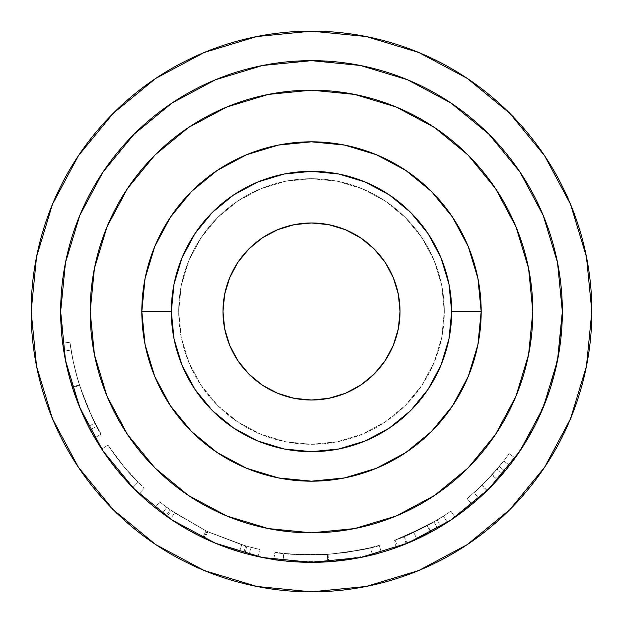 <?xml version="1.0" encoding="UTF-8"?>
<svg xmlns="http://www.w3.org/2000/svg" width="623" height="623" viewBox="0 0 623 623"><rect width="100%" height="100%" fill="white"/><g stroke="black" fill="none" stroke-linecap="round" stroke-linejoin="round"><path stroke-width="0.47" stroke-dasharray="3.12 2.34" d="M78.397 155.742L52.488 204.212L78.397 155.742L52.488 204.212L36.539 256.808L31.15 311.5A280.35 280.35 0 0 0 311.5 591.85A280.35 280.35 0 0 0 591.85 311.5A280.35 280.35 0 0 1 311.5 591.85A280.35 280.35 0 0 1 31.15 311.5A280.35 280.35 0 0 0 311.5 591.85A280.35 280.35 0 0 0 591.85 311.5L586.461 256.808L570.512 204.212L544.603 155.742M178.7 311.5A132.8 132.8 0 0 1 311.5 178.7A132.8 132.8 0 0 1 444.3 311.5A132.8 132.8 0 0 0 311.5 178.7A132.8 132.8 0 0 0 178.7 311.5L181.254 285.591L188.808 260.679L201.081 237.721L217.598 217.598L237.721 201.081L260.679 188.808L285.591 181.254L311.5 178.7L337.409 181.254L362.321 188.808L385.279 201.081L405.402 217.598L421.919 237.721L434.192 260.679L441.746 285.591L444.3 311.5L441.746 337.409L434.192 362.321L421.919 385.279L405.402 405.402L385.279 421.919L362.321 434.192L337.409 441.746L311.5 444.3L285.591 441.746L260.679 434.192L237.721 421.919L217.598 405.402L201.081 385.279L188.808 362.321L181.254 337.409L178.7 311.5L181.254 337.409L188.808 362.321L201.081 385.279L217.598 405.402L237.721 421.919L260.679 434.192L285.591 441.746L311.5 444.3L337.409 441.746L362.321 434.192L385.279 421.919L405.402 405.402L421.919 385.279L434.192 362.321L441.746 337.409L444.3 311.5L441.746 285.591L434.192 260.679L421.919 237.721L405.402 217.598L385.279 201.081L362.321 188.808L337.409 181.254L311.5 178.7L285.591 181.254L260.679 188.808L237.721 201.081L217.598 217.598L201.081 237.721L188.808 260.679L181.254 285.591L178.7 311.5A132.8 132.8 0 0 0 311.5 444.3A132.8 132.8 0 0 0 444.3 311.5A132.8 132.8 0 0 1 311.5 444.3A132.8 132.8 0 0 1 178.7 311.5M400.028 311.5A88.528 88.528 0 0 0 311.5 222.972A88.528 88.528 0 0 0 222.972 311.5A88.528 88.528 0 0 0 311.5 400.028A88.528 88.528 0 0 0 400.028 311.5L398.331 328.773L393.292 345.383L385.107 360.686L374.104 374.104L360.686 385.107L345.383 393.292L328.773 398.331L311.5 400.028L294.227 398.331L277.617 393.292L262.314 385.107L248.896 374.104L237.893 360.686L229.708 345.383L224.669 328.773L222.972 311.5L224.669 294.227L229.708 277.617L237.893 262.314L248.896 248.896L262.314 237.893L277.617 229.708L294.227 224.669L311.5 222.972L328.773 224.669L345.383 229.708L360.686 237.893L374.104 248.896L385.107 262.314L393.292 277.617L398.331 294.227L400.028 311.5M171.325 311.5A140.175 140.175 0 0 0 311.5 451.675A140.175 140.175 0 0 0 451.675 311.5A140.175 140.175 0 0 1 311.5 451.675A140.175 140.175 0 0 1 171.325 311.5A140.175 140.175 0 0 0 311.5 451.675A140.175 140.175 0 0 0 451.675 311.5A140.175 140.175 0 0 1 311.5 451.675A140.175 140.175 0 0 1 171.325 311.5L141.818 311.5A169.682 169.682 0 0 0 311.5 481.182A169.682 169.682 0 0 0 481.182 311.5L451.675 311.5A140.175 140.175 0 0 1 311.5 451.675A140.175 140.175 0 0 1 171.325 311.5A140.175 140.175 0 0 0 311.5 451.675A140.175 140.175 0 0 0 451.675 311.5A140.175 140.175 0 0 1 311.5 451.675A140.175 140.175 0 0 1 171.325 311.5L141.818 311.5A169.682 169.682 0 0 0 311.5 481.182A169.682 169.682 0 0 0 481.182 311.5L451.675 311.5A140.175 140.175 0 0 1 311.5 451.675A140.175 140.175 0 0 1 171.325 311.5A140.175 140.175 0 0 0 311.5 451.675A140.175 140.175 0 0 0 451.675 311.5A140.175 140.175 0 0 1 311.5 451.675A140.175 140.175 0 0 1 171.325 311.5L174.019 338.85L181.994 365.14L194.952 389.375L212.381 410.619L233.625 428.048L257.86 441.006L284.15 448.981L311.5 451.675L338.85 448.981L365.14 441.006L389.375 428.048L410.619 410.619L428.048 389.375L441.006 365.14L448.981 338.85L451.675 311.5L448.981 284.15L441.006 257.86L428.048 233.625L410.619 212.381L389.375 194.952L365.14 181.994L338.85 174.019L311.5 171.325L284.15 174.019L257.86 181.994L233.625 194.952L212.381 212.381L194.952 233.625L181.994 257.86L174.019 284.15L171.325 311.5A140.175 140.175 0 0 1 311.5 171.325A140.175 140.175 0 0 1 451.675 311.5A140.175 140.175 0 0 0 311.5 171.325A140.175 140.175 0 0 0 171.325 311.5L174.019 284.15L181.994 257.86L194.952 233.625L212.381 212.381L233.625 194.952L257.86 181.994L284.15 174.019L311.5 171.325L338.85 174.019L365.14 181.994L389.375 194.952L410.619 212.381L428.048 233.625L441.006 257.86L448.981 284.15L451.675 311.5L448.981 338.85L441.006 365.14L428.048 389.375L410.619 410.619L389.375 428.048L365.14 441.006L338.85 448.981L311.5 451.675L284.15 448.981L257.86 441.006L233.625 428.048L212.381 410.619L194.952 389.375L181.994 365.14L174.019 338.85L171.325 311.5A140.175 140.175 0 0 1 311.5 171.325A140.175 140.175 0 0 1 451.675 311.5L481.182 311.5L477.927 278.395L468.27 246.568L452.586 217.225L468.27 246.568L477.927 278.395L481.182 311.5A169.682 169.682 0 0 0 311.5 141.818A169.682 169.682 0 0 0 141.818 311.5L145.073 344.605L154.73 376.432L170.414 405.775L154.73 376.432L145.073 344.605L141.818 311.5L171.325 311.5A140.175 140.175 0 0 1 311.5 171.325A140.175 140.175 0 0 1 451.675 311.5A140.175 140.175 0 0 0 311.5 171.325A140.175 140.175 0 0 0 171.325 311.5L174.019 284.15L181.994 257.86L194.952 233.625L212.381 212.381L233.625 194.952L257.86 181.994L284.15 174.019L311.5 171.325L338.85 174.019L365.14 181.994L389.375 194.952L410.619 212.381L428.048 233.625L441.006 257.86L448.981 284.15L451.675 311.5L448.981 338.85L441.006 365.14L428.048 389.375L410.619 410.619L389.375 428.048L365.14 441.006L338.85 448.981L311.5 451.675L284.15 448.981L257.86 441.006L233.625 428.048L212.381 410.619L194.952 389.375L181.994 365.14L174.019 338.85L171.325 311.5A140.175 140.175 0 0 1 311.5 171.325A140.175 140.175 0 0 1 451.675 311.5L481.182 311.5A169.682 169.682 0 0 0 311.5 141.818A169.682 169.682 0 0 0 141.818 311.5L171.325 311.5A140.175 140.175 0 0 1 311.5 171.325A140.175 140.175 0 0 1 451.675 311.5A140.175 140.175 0 0 0 311.5 171.325A140.175 140.175 0 0 0 171.325 311.5L174.019 284.15L181.994 257.86L194.952 233.625L212.381 212.381L233.625 194.952L257.86 181.994L284.15 174.019L311.5 171.325L338.85 174.019L365.14 181.994L389.375 194.952L410.619 212.381L428.048 233.625L441.006 257.86L448.981 284.15L451.675 311.5L448.981 338.85L441.006 365.14L428.048 389.375L410.619 410.619L389.375 428.048L365.14 441.006L338.85 448.981L311.5 451.675L284.15 448.981L257.86 441.006L233.625 428.048L212.381 410.619L194.952 389.375L181.994 365.14L174.019 338.85L171.325 311.5A140.175 140.175 0 0 1 311.5 171.325A140.175 140.175 0 0 1 451.675 311.5A140.175 140.175 0 0 0 311.5 171.325A140.175 140.175 0 0 0 171.325 311.5M90.171 311.5A221.329 221.329 0 0 0 311.5 532.829A221.329 221.329 0 0 0 532.829 311.5A221.329 221.329 0 0 1 311.5 532.829A221.329 221.329 0 0 1 90.171 311.5A221.329 221.329 0 0 0 311.5 532.829A221.329 221.329 0 0 0 532.829 311.5L528.577 268.318L515.984 226.803L495.526 188.535L468.005 154.995L434.465 127.474L396.197 107.016L354.682 94.423L311.5 90.171L268.318 94.423L226.803 107.016L188.535 127.474L154.995 154.995L127.474 188.535L107.016 226.803L94.423 268.318L90.171 311.5L94.423 354.682L107.016 396.197L127.474 434.465L154.995 468.005L188.535 495.526L226.803 515.984L268.318 528.577L311.5 532.829L354.682 528.577L396.197 515.984L434.465 495.526L468.005 468.005L495.526 434.465L515.984 396.197L528.577 354.682L532.829 311.5A221.329 221.329 0 0 0 311.5 90.171A221.329 221.329 0 0 0 90.171 311.5A221.329 221.329 0 0 1 311.5 90.171A221.329 221.329 0 0 1 532.829 311.5L528.577 354.682L515.984 396.197L495.526 434.465L468.005 468.005L434.465 495.526L396.197 515.984L354.682 528.577L311.5 532.829L268.318 528.577L226.803 515.984L188.535 495.526L154.995 468.005L127.474 434.465L107.016 396.197L94.423 354.682L90.171 311.5L94.423 268.318L107.016 226.803L127.474 188.535L154.995 154.995L188.535 127.474L226.803 107.016L268.318 94.423L311.5 90.171L354.682 94.423L396.197 107.016L434.465 127.474L468.005 154.995L495.526 188.535L515.984 226.803L528.577 268.318L532.829 311.5L528.577 268.318L515.984 226.803L495.526 188.535L468.005 154.995L434.465 127.474L396.197 107.016L354.682 94.423L311.5 90.171L268.318 94.423L226.803 107.016L188.535 127.474L154.995 154.995L127.474 188.535L107.016 226.803L94.423 268.318L90.171 311.5L94.423 354.682L107.016 396.197L127.474 434.465L154.995 468.005L188.535 495.526L226.803 515.984L268.318 528.577L311.5 532.829L354.682 528.577L396.197 515.984L434.465 495.526L468.005 468.005L495.526 434.465L515.984 396.197L528.577 354.682L532.829 311.5A221.329 221.329 0 0 0 311.5 90.171A221.329 221.329 0 0 0 90.171 311.5M67.019 367.625L72.509 387.677C68.086 373.052 65.189 360.896 63.819 351.201L71.108 350.033C72.439 359.471 75.251 371.277 79.534 385.435C88.964 410.596 94.719 424.201 96.783 426.264C94.665 424.154 88.855 410.347 79.347 384.843L72.315 387.07C80.624 410.098 86.527 424.162 90.023 429.27L77.322 401.399L68.109 372.188L62.534 342.074L60.657 311.5L65.477 360.437L79.752 407.489L102.935 450.857L134.132 488.868L172.143 520.065L215.511 543.248L262.563 557.523L311.5 562.343L360.437 557.523L407.489 543.248L450.857 520.065L488.868 488.868L520.065 450.857L543.248 407.489L557.523 360.437L562.343 311.5L557.523 262.563L543.248 215.511L520.065 172.143L488.868 134.132L450.857 102.935L407.489 79.752L360.437 65.477L311.5 60.657L262.563 65.477L215.511 79.752L172.143 102.935L134.132 134.132L102.935 172.143L79.752 215.511L65.477 262.563L60.657 311.5L65.477 360.437L79.752 407.489L65.477 360.437L60.657 311.5L65.477 262.563L79.752 215.511L102.935 172.143L134.132 134.132L172.143 102.935L215.511 79.752L262.563 65.477L311.5 60.657L360.437 65.477L407.489 79.752L450.857 102.935L488.868 134.132L520.065 172.143L543.248 215.511L557.523 262.563L562.343 311.5L557.523 360.437L543.248 407.489L520.065 450.857L488.868 488.868L450.857 520.065L407.489 543.248L360.437 557.523L311.5 562.343L262.563 557.523L215.511 543.248L172.143 520.065L134.132 488.868L102.935 450.857L79.752 407.489L102.935 450.857L134.132 488.868L172.143 520.065L215.511 543.248L262.563 557.523L311.5 562.343L360.437 557.523L407.489 543.248L450.857 520.065L488.868 488.868L520.065 450.857L543.248 407.489L557.523 360.437L562.343 311.5L557.523 262.563L543.248 215.511L520.065 172.143L488.868 134.132L450.857 102.935L407.489 79.752L360.437 65.477L311.5 60.657L262.563 65.477L215.511 79.752L172.143 102.935L134.132 134.132L102.935 172.143L79.752 215.511L65.477 262.563L60.657 311.5A250.843 250.843 0 0 1 311.5 60.657A250.843 250.843 0 0 1 562.343 311.5A250.843 250.843 0 0 0 311.5 60.657A250.843 250.843 0 0 0 60.657 311.5A250.843 250.843 0 0 1 311.5 60.657A250.843 250.843 0 0 1 562.343 311.5A250.843 250.843 0 0 0 311.5 60.657A250.843 250.843 0 0 0 60.657 311.5A250.843 250.843 0 0 0 311.5 562.343A250.843 250.843 0 0 0 562.343 311.5A250.843 250.843 0 0 0 311.5 60.657A250.843 250.843 0 0 0 60.657 311.5L65.477 360.437L79.752 407.489L90.023 429.27A250.843 250.843 0 0 1 60.657 311.5A250.843 250.843 0 0 0 311.5 562.343A250.843 250.843 0 0 0 562.343 311.5A250.843 250.843 0 0 1 311.5 562.343A250.843 250.843 0 0 1 60.657 311.5A250.843 250.843 0 0 0 311.5 562.343A250.843 250.843 0 0 0 562.343 311.5A250.843 250.843 0 0 1 502.652 473.924L488.572 489.164L472.81 503.594L489.538 488.198L504.965 471.167A250.843 250.843 0 0 0 509.575 465.404A250.843 250.843 0 0 1 437.65 528.312L416.904 539.121L397.669 547.072L413.672 540.593L428.64 533.311A250.843 250.843 0 0 1 380.933 552.539L366.425 556.253L349.238 559.485L328.609 561.759L307.482 562.304L289.625 561.385L274.245 559.555A250.843 250.843 0 0 1 252.494 555.303L244.948 553.349A250.843 250.843 0 0 1 243.671 552.998L215.62 543.295A250.843 250.843 0 0 1 192.281 532.198L167.104 516.607A250.843 250.843 0 0 1 166.006 515.836L159.69 511.187A250.843 250.843 0 0 1 101.767 449.09A250.843 250.843 0 0 0 132.458 487.178A250.843 250.843 0 0 1 94.556 437.424L83.42 415.907L74.012 392.249L68.764 374.727L65.952 362.742L62.666 343.172L65.485 360.476M472.125 504.171L472.834 503.571L472.125 504.171M471.907 504.35L486.602 491.111L502.652 473.924L497.029 469.15L481.447 485.831L486.602 491.111L481.447 485.831L467.188 498.673L471.907 504.35L467.188 498.673L482.023 485.27L487.194 490.535L471.907 504.35M66.988 367.492L72.315 387.07L79.347 384.843C75.181 370.989 72.432 359.385 71.108 350.033L63.819 351.201C65.197 360.849 68.024 372.803 72.315 387.07L77.548 401.991L82.945 414.863L90.28 429.738L96.783 426.264L90.28 429.738C88.155 427.627 82.228 413.61 72.509 387.677L79.534 385.435L72.509 387.677L78.319 403.961M252.494 555.303L258.187 556.612A250.843 250.843 0 0 1 249.107 554.454L239.598 551.814L241.716 544.743L250.944 547.313L249.107 554.454A250.843 250.843 0 0 0 258.187 556.612L259.752 549.4L246.903 546.239L244.948 553.349L246.903 546.239A243.461 243.461 0 0 1 245.664 545.888L243.671 552.998A250.843 250.843 0 0 0 244.948 553.349L258.187 556.612L259.752 549.4A243.461 243.461 0 0 1 250.944 547.313L249.107 554.454L243.445 552.928A250.843 250.843 0 0 1 183.224 527.058A250.843 250.843 0 0 0 192.281 532.198L215.62 543.295L243.671 552.998L245.664 545.888L206.961 531.372L203.791 538.038L206.961 531.372L171.348 510.58L167.104 516.607L171.348 510.58A243.461 243.461 0 0 1 170.281 509.824L166.006 515.836A250.843 250.843 0 0 0 167.104 516.607L192.281 532.198L215.62 543.295A250.843 250.843 0 0 0 225.191 547.025L204.671 538.451A250.843 250.843 0 0 1 202.786 537.556L183.224 527.058A250.843 250.843 0 0 1 159.69 511.187A250.843 250.843 0 0 0 167.213 516.693L162.439 513.243A250.843 250.843 0 0 1 155.057 507.574L166.006 515.836L170.281 509.824L159.652 501.811L155.057 507.574A250.843 250.843 0 0 0 162.439 513.243L166.824 507.309L174.65 512.861L170.507 518.967L167.213 516.693L170.507 518.967L174.65 512.861L205.979 530.905L202.786 537.556A250.843 250.843 0 0 0 204.671 538.451L207.817 531.777L241.716 544.743L239.598 551.814L225.191 547.025L243.445 552.928A250.843 250.843 0 0 1 225.191 547.025L204.671 538.451L207.817 531.777A243.461 243.461 0 0 1 205.979 530.905L202.786 537.556L183.224 527.058L172.112 520.041L183.224 527.058A250.843 250.843 0 0 1 167.213 516.693L162.439 513.243L166.824 507.309A243.461 243.461 0 0 1 159.652 501.811L155.057 507.574L159.69 511.187A250.843 250.843 0 0 1 139.069 493.673L144.139 488.315L139.069 493.673L119.118 472.468L102.507 450.219L119.118 472.468L139.069 493.673A250.843 250.843 0 0 1 101.767 449.09A250.843 250.843 0 0 0 132.458 487.178L137.722 482.015A243.461 243.461 0 0 1 107.935 445.048L101.767 449.09A250.843 250.843 0 0 0 132.458 487.178L137.722 482.015A243.461 243.461 0 0 1 107.935 445.048L101.767 449.09A250.843 250.843 0 0 0 132.458 487.178L137.722 482.015A243.461 243.461 0 0 1 107.935 445.048L101.767 449.09A250.843 250.843 0 0 0 132.458 487.178L137.722 482.015A243.461 243.461 0 0 1 107.935 445.048L101.767 449.09A250.843 250.843 0 0 0 139.069 493.673L144.139 488.315L124.779 467.733L107.935 445.048L101.767 449.09L107.935 445.048L101.767 449.09L102.507 450.211L101.767 449.09A250.843 250.843 0 0 0 132.458 487.178L111.953 463.489L100.186 446.652L88.497 426.35C83.054 416.234 77.649 403.12 72.291 387.008C67.05 369.229 63.842 354.619 62.666 343.172L63.819 351.201L71.108 350.033L69.986 342.237L62.666 343.172L69.986 342.237C71.123 353.358 74.238 367.539 79.331 384.788L72.291 387.008L79.331 384.788C84.549 400.48 89.798 413.213 95.054 422.97L88.497 426.35L95.054 422.97L101.167 434.114L94.797 437.837L86.628 422.651L80.367 408.953L74.16 392.677L68.74 374.641L65.945 362.711L62.666 343.172C63.834 354.596 67.05 369.244 72.33 387.124C84.455 418.633 91.947 435.532 94.797 437.837L101.167 434.114C98.434 431.957 91.168 415.549 79.37 384.905L72.33 387.124L79.37 384.905C74.238 367.515 71.115 353.296 69.986 342.237L62.666 343.172L69.986 342.237L71.108 350.033L63.819 351.201L62.666 343.172L65.579 360.912M401.609 545.6L416.904 539.121L413.804 532.424L416.904 539.121L437.65 528.312L433.935 521.934L413.804 532.424L395.138 540.141C398.105 539.588 408.898 534.721 427.51 525.547L393.931 540.585L396.43 547.524A250.843 250.843 0 0 0 407.123 543.396L404.311 536.582L437.167 520.018L440.975 526.342A250.843 250.843 0 0 0 447.369 522.354A250.843 250.843 0 0 1 438.647 527.728L407.123 543.396L404.311 536.582A243.461 243.461 0 0 1 393.931 540.585L396.43 547.524L431.03 532.034C411.858 541.488 400.745 546.496 397.669 547.072L399.195 546.511M364.206 556.744L371.869 554.968A250.843 250.843 0 0 1 283.574 560.778L296.33 561.884L311.531 562.343M311.087 562.335L336.817 561.058L360.024 557.601M405.822 170.445L376.432 154.73L344.605 145.073L311.5 141.818L278.395 145.073L246.568 154.73L217.225 170.414L246.568 154.73L278.395 145.073L311.5 141.818L344.605 145.073L376.432 154.73L405.822 170.445M170.445 217.178L154.73 246.568L145.073 278.395L141.818 311.5L145.073 278.395L154.73 246.568L170.445 217.178M217.178 452.555L246.568 468.27L278.395 477.927L311.5 481.182L344.605 477.927L376.432 468.27L405.775 452.586L376.432 468.27L344.605 477.927L311.5 481.182L278.395 477.927L246.568 468.27L217.178 452.555M452.555 405.822L468.27 376.432L477.927 344.605L481.182 311.5L477.927 344.605L468.27 376.432L452.555 405.822M71.108 350.033L69.986 342.237L71.108 350.033M72.385 357.291L76.497 375.108L82.088 393.004L90.826 414.334L96.417 425.571L88.123 408.338L82.267 393.518L76.613 375.552L72.385 357.291M96.697 426.101L96.417 425.571L96.697 426.101M70.243 344.176L73.171 361.239L70.243 344.176M75.874 372.78L73.164 361.208L78.436 381.891L86.379 404.202L93.652 420.198L101.167 434.114L94.174 421.241L87.165 406.087L81.138 390.294L75.874 372.78M139.069 493.673L144.139 488.315L124.779 467.733L107.935 445.048L101.767 449.09A250.843 250.843 0 0 0 139.069 493.673M107.935 445.048A243.461 243.461 0 0 0 144.139 488.315A243.461 243.461 0 0 1 107.935 445.048A243.461 243.461 0 0 0 137.722 482.015A243.461 243.461 0 0 1 107.935 445.048A243.461 243.461 0 0 0 137.722 482.015A243.461 243.461 0 0 1 107.935 445.048M246.903 546.239L259.752 549.4A243.461 243.461 0 0 1 250.944 547.313L241.716 544.743L207.817 531.777A243.461 243.461 0 0 1 205.979 530.905L174.65 512.861L166.824 507.309A243.461 243.461 0 0 1 159.652 501.811L170.281 509.824A243.461 243.461 0 0 0 171.348 510.58L206.961 531.372L245.664 545.888A243.461 243.461 0 0 0 246.903 546.239M310.752 562.335L292.125 561.588L273.809 559.493L274.914 552.196C277.702 553.863 295.17 554.61 327.301 554.447L327.784 561.814C298.121 562.25 280.28 561.502 274.245 559.555A250.843 250.843 0 0 0 283.574 560.778C289.313 562.094 304.172 562.429 328.15 561.782C351.754 559.29 366.324 557.017 371.869 554.968L372.367 554.844L370.576 547.687L344.137 552.765L323.43 554.672L344.052 552.772L370.576 547.687C368.076 549.151 353.771 551.402 327.659 554.423L328.15 561.782L327.659 554.423C300.995 554.867 286.385 554.525 283.839 553.388L303.385 554.828L323.415 554.672L303.526 554.828L283.839 553.388L282.998 560.716L305.55 562.265L328.15 561.782C300.854 562.25 285.801 561.899 282.998 560.716L283.839 553.388C286.557 554.532 301.166 554.875 327.659 554.423L328.15 561.782L327.659 554.423C353.903 551.378 368.209 549.128 370.576 547.687L372.367 554.844C369.937 556.331 355.203 558.644 328.15 561.782L350.391 559.306L371.869 554.968A250.843 250.843 0 0 0 380.933 552.539C375.116 555.295 357.4 558.387 327.784 561.814L327.301 554.447C359.191 550.452 376.51 547.415 379.259 545.343L381.315 552.43L380.933 552.539L363.248 556.946L346.933 559.828L332.791 561.432L318.049 562.258M381.315 552.43L379.259 545.343C376.86 547.298 359.814 550.319 328.103 554.392L328.609 561.759C361.293 557.554 378.862 554.439 381.315 552.43M273.809 559.493C276.729 561.245 294.998 562.001 328.609 561.759L328.103 554.392C295.497 554.634 277.772 553.902 274.914 552.196L273.809 559.493M322.885 554.696L348.132 552.188L364.805 549.058L378.363 545.6L364.253 549.175L347.424 552.297L327.301 554.447L307.069 554.922L290.069 554.018L275.818 552.336L290.295 554.034L307.637 554.929L322.885 554.696M275.14 552.235L275.818 552.336L275.14 552.235M379.041 545.405L378.363 545.6L379.041 545.405M395.138 540.141L397.669 547.072L395.138 540.141L413.804 532.424L433.935 521.934L437.65 528.312A250.843 250.843 0 0 0 455.063 517.191L450.842 511.14A243.461 243.461 0 0 1 437.167 520.018L440.975 526.342A250.843 250.843 0 0 0 447.369 522.354L443.374 516.155L447.369 522.354A250.843 250.843 0 0 0 455.063 517.191L450.842 511.14A243.461 243.461 0 0 1 433.935 521.934A243.461 243.461 0 0 0 450.842 511.14A243.461 243.461 0 0 1 437.167 520.018L404.311 536.582A243.461 243.461 0 0 1 393.931 540.585L427.51 525.547L431.03 532.034L427.51 525.547L410.666 533.849L395.138 540.141M403.665 536.839L404.086 536.668L403.665 536.839M405.791 535.959L427.58 525.508L443.374 516.155A243.461 243.461 0 0 1 427.191 525.719L405.791 535.959M406.313 543.731L403.525 536.901L406.313 543.731C409.404 542.742 417.659 538.825 431.1 531.987L427.58 525.508C414.459 532.182 406.437 535.982 403.525 536.901C406.383 535.998 414.272 532.268 427.191 525.719L430.695 532.206A250.843 250.843 0 0 0 447.369 522.354L443.374 516.155L427.58 525.508L431.1 531.987L447.369 522.354L443.374 516.155A243.461 243.461 0 0 1 427.191 525.719L430.695 532.206L408.361 542.882M406.897 543.49L430.695 532.206A250.843 250.843 0 0 0 447.369 522.354L431.1 531.987L406.889 543.49M491.142 486.571L487.194 490.535L482.023 485.27L499.272 466.471L504.965 471.167A250.843 250.843 0 0 0 509.575 465.404L503.75 460.872A243.461 243.461 0 0 1 499.272 466.471L504.965 471.167M495.34 482.155L492.544 485.122M79.752 407.489L102.935 450.857L134.132 488.868L172.143 520.065L215.511 543.248L262.563 557.523L311.5 562.343L360.437 557.523L407.489 543.248L450.857 520.065L488.868 488.868L520.065 450.857L543.248 407.489L557.523 360.437L562.343 311.5L557.523 262.563L543.248 215.511L520.065 172.143L488.868 134.132L450.857 102.935L407.489 79.752L360.437 65.477L311.5 60.657L262.563 65.477L215.511 79.752L172.143 102.935L134.132 134.132L102.935 172.143L79.752 215.511L65.477 262.563L60.657 311.5L65.477 262.563L79.752 215.511L102.935 172.143L134.132 134.132L172.143 102.935L215.511 79.752L262.563 65.477L311.5 60.657L360.437 65.477L407.489 79.752L450.857 102.935L488.868 134.132L520.065 172.143L543.248 215.511L557.523 262.563L562.343 311.5L559.298 350.445L550.241 388.448L535.406 424.582L515.128 457.975A250.843 250.843 0 0 1 509.575 465.404L503.75 460.872L509.575 465.404A250.843 250.843 0 0 0 515.128 457.975L509.139 453.669A243.461 243.461 0 0 1 503.75 460.872L509.575 465.404L503.75 460.872A243.461 243.461 0 0 1 499.272 466.471L484.577 482.732L468.083 497.925L482.887 484.414L497.029 469.15L502.652 473.924A250.843 250.843 0 0 0 515.128 457.975L509.139 453.669A243.461 243.461 0 0 1 497.029 469.15A243.461 243.461 0 0 0 509.139 453.669A243.461 243.461 0 0 1 491.968 474.913L473.994 492.793L492.497 474.337L503.75 460.872L492.497 474.337C482.475 484.904 476.307 491.056 473.994 492.793L478.923 498.291C481.361 496.438 487.716 490.099 497.979 479.266L492.497 474.337L497.979 479.266L509.575 465.404L503.75 460.872A243.461 243.461 0 0 1 491.968 474.913L497.434 479.866A250.843 250.843 0 0 0 509.575 465.404L497.979 479.266L479.36 497.902L494.428 483.137L478.923 498.291L473.994 492.793L491.968 474.913L497.434 479.866A250.843 250.843 0 0 0 515.128 457.975A250.843 250.843 0 0 1 509.575 465.404L484.273 493.354L455.063 517.191A250.843 250.843 0 0 1 447.369 522.354A250.843 250.843 0 0 0 455.063 517.191A250.843 250.843 0 0 1 438.647 527.728L407.123 543.396A250.843 250.843 0 0 1 396.43 547.524L428.64 533.311A250.843 250.843 0 0 0 438.647 527.728A250.843 250.843 0 0 1 371.869 554.968L327.978 561.798L283.574 560.778A250.843 250.843 0 0 1 243.445 552.928A250.843 250.843 0 0 0 252.486 555.303M467.398 498.501L468.068 497.941L467.398 498.501M467.258 78.397L418.788 52.488L467.258 78.397L418.788 52.488L366.192 36.539L311.5 31.15L256.808 36.539L204.212 52.488L155.742 78.397M544.603 467.258L570.512 418.788L544.603 467.258L509.739 509.739L544.603 467.258L570.512 418.788L586.461 366.192L591.85 311.5A280.35 280.35 0 0 0 311.5 31.15A280.35 280.35 0 0 0 31.15 311.5L36.539 366.192L52.488 418.788L78.397 467.258L52.488 418.788L78.397 467.258L113.261 509.739M155.742 544.603L204.212 570.512L155.742 544.603L204.212 570.512L256.808 586.461L311.5 591.85L366.192 586.461L418.788 570.512L467.258 544.603M90.023 429.27A250.843 250.843 0 0 0 94.556 437.424A250.843 250.843 0 0 1 90.023 429.27M591.85 311.5L586.461 256.808L570.512 204.212L586.461 256.808L591.85 311.5A280.35 280.35 0 0 0 311.5 31.15A280.35 280.35 0 0 0 31.15 311.5L36.539 366.192L52.488 418.788L36.539 366.192L31.15 311.5A280.35 280.35 0 0 1 311.5 31.15A280.35 280.35 0 0 1 591.85 311.5L586.461 366.192L591.85 311.5M418.788 52.488L366.192 36.539L311.5 31.15L256.808 36.539L204.212 52.488L256.808 36.539L311.5 31.15L366.192 36.539L418.788 52.488M52.488 204.212L36.539 256.808L31.15 311.5L36.539 256.808L52.488 204.212M204.212 570.512L256.808 586.461L311.5 591.85L366.192 586.461L418.788 570.512L366.192 586.461L311.5 591.85L256.808 586.461L204.212 570.512M570.512 418.788L586.461 366.192L570.512 418.788"/><path stroke-width="0.93" d="M544.603 155.742L509.739 113.261L467.258 78.397L509.739 113.261L544.603 155.742L509.739 113.261L544.603 155.742L570.512 204.212L586.461 256.808L591.85 311.5A280.35 280.35 0 0 1 311.5 591.85A280.35 280.35 0 0 1 31.15 311.5A280.35 280.35 0 0 1 311.5 31.15A280.35 280.35 0 0 1 591.85 311.5L586.461 366.192L570.512 418.788L544.603 467.258L509.739 509.739L467.258 544.603L509.739 509.739L467.258 544.603L418.788 570.512L366.192 586.461L311.5 591.85L256.808 586.461L204.212 570.512L155.742 544.603L113.261 509.739L155.742 544.603L113.261 509.739L78.397 467.258L113.261 509.739L155.742 544.603M222.972 311.5A88.528 88.528 0 0 1 311.5 222.972A88.528 88.528 0 0 1 400.028 311.5L398.331 294.227L393.292 277.617L385.107 262.314L374.104 248.896L360.686 237.893L345.383 229.708L328.773 224.669L311.5 222.972L294.227 224.669L277.617 229.708L262.314 237.893L248.896 248.896L237.893 262.314L229.708 277.617L224.669 294.227L222.972 311.5L224.669 328.773L229.708 345.383L237.893 360.686L248.896 374.104L262.314 385.107L277.617 393.292L294.227 398.331L311.5 400.028L328.773 398.331L345.383 393.292L360.686 385.107L374.104 374.104L385.107 360.686L393.292 345.383L398.331 328.773L400.028 311.5A88.528 88.528 0 0 1 311.5 400.028A88.528 88.528 0 0 1 222.972 311.5M451.675 311.5A140.175 140.175 0 0 1 311.5 451.675A140.175 140.175 0 0 1 171.325 311.5L141.818 311.5A169.682 169.682 0 0 0 311.5 481.182A169.682 169.682 0 0 0 481.182 311.5L451.675 311.5L481.182 311.5L477.927 278.395L468.27 246.568L452.586 217.225L431.482 191.518L405.822 170.445L431.482 191.518L405.775 170.414L376.432 154.73L344.605 145.073L311.5 141.818L278.395 145.073L246.568 154.73L217.225 170.414L191.518 191.518L170.445 217.178L191.518 191.518L170.414 217.225L154.73 246.568L145.073 278.395L141.818 311.5L145.073 344.605L154.73 376.432L170.414 405.775L191.518 431.482L217.178 452.555L191.518 431.482L217.225 452.586L246.568 468.27L278.395 477.927L311.5 481.182L344.605 477.927L376.432 468.27L405.775 452.586L431.482 431.482L452.555 405.822L431.482 431.482L452.586 405.775L468.27 376.432L477.927 344.605L481.182 311.5A169.682 169.682 0 0 0 311.5 141.818A169.682 169.682 0 0 0 141.818 311.5L171.325 311.5A140.175 140.175 0 0 1 311.5 171.325A140.175 140.175 0 0 1 451.675 311.5L448.981 338.85L441.006 365.14L428.048 389.375L410.619 410.619L389.375 428.048L365.14 441.006L338.85 448.981L311.5 451.675L284.15 448.981L257.86 441.006L233.625 428.048L212.381 410.619L194.952 389.375L181.994 365.14L174.019 338.85L171.325 311.5L174.019 284.15L181.994 257.86L194.952 233.625L212.381 212.381L233.625 194.952L257.86 181.994L284.15 174.019L311.5 171.325L338.85 174.019L365.14 181.994L389.375 194.952L410.619 212.381L428.048 233.625L441.006 257.86L448.981 284.15L451.675 311.5M532.829 311.5A221.329 221.329 0 0 1 311.5 532.829A221.329 221.329 0 0 1 90.171 311.5A221.329 221.329 0 0 1 311.5 90.171A221.329 221.329 0 0 1 532.829 311.5L528.577 354.682L515.984 396.197L495.526 434.465L468.005 468.005L434.465 495.526L396.197 515.984L354.682 528.577L311.5 532.829L268.318 528.577L226.803 515.984L188.535 495.526L154.995 468.005L127.474 434.465L107.016 396.197L94.423 354.682L90.171 311.5L94.423 268.318L107.016 226.803L127.474 188.535L154.995 154.995L188.535 127.474L226.803 107.016L268.318 94.423L311.5 90.171L354.682 94.423L396.197 107.016L434.465 127.474L468.005 154.995L495.526 188.535L515.984 226.803L528.577 268.318L532.829 311.5M562.343 311.5A250.843 250.843 0 0 1 311.5 562.343A250.843 250.843 0 0 1 60.657 311.5A250.843 250.843 0 0 1 311.5 60.657A250.843 250.843 0 0 1 562.343 311.5L557.523 360.437L543.248 407.489L520.065 450.857L488.868 488.868L450.857 520.065L407.489 543.248L360.437 557.523L311.5 562.343L262.563 557.523L215.511 543.248L172.143 520.065L134.132 488.868L102.935 450.857L79.752 407.489L65.477 360.437L60.657 311.5L65.477 262.563L79.752 215.511L102.935 172.143L134.132 134.132L172.143 102.935L215.511 79.752L262.563 65.477L311.5 60.657L360.437 65.477L407.489 79.752L450.857 102.935L488.868 134.132L520.065 172.143L543.248 215.511L557.523 262.563L562.343 311.562M78.319 403.961L79.845 407.707M65.485 360.476L65.579 360.912M170.507 518.967L172.112 520.041L170.507 518.967M359.549 557.694L364.385 556.705M452.586 217.225L431.482 191.518L452.586 217.225M217.225 170.414L191.518 191.518L217.225 170.414M170.414 405.775L191.518 431.482L170.414 405.775M405.775 452.586L431.482 431.482L405.775 452.586M399.195 546.511L401.609 545.6M408.361 542.882L406.313 543.731M504.965 471.167L495.34 482.155M492.544 485.122L491.142 486.571M155.742 78.397L113.261 113.261L155.742 78.397L113.261 113.261L78.397 155.742L113.261 113.261L155.742 78.397L204.212 52.488L256.808 36.539L311.5 31.15L366.192 36.539L418.788 52.488L467.258 78.397L509.739 113.261L467.258 78.397M113.261 509.739L78.397 467.258L52.488 418.788L36.539 366.192L31.15 311.5L36.539 256.808L52.488 204.212L78.397 155.742L113.261 113.261L78.397 155.742M318.049 562.258L310.752 562.335M467.258 544.603L509.739 509.739L544.603 467.258"/></g></svg>
